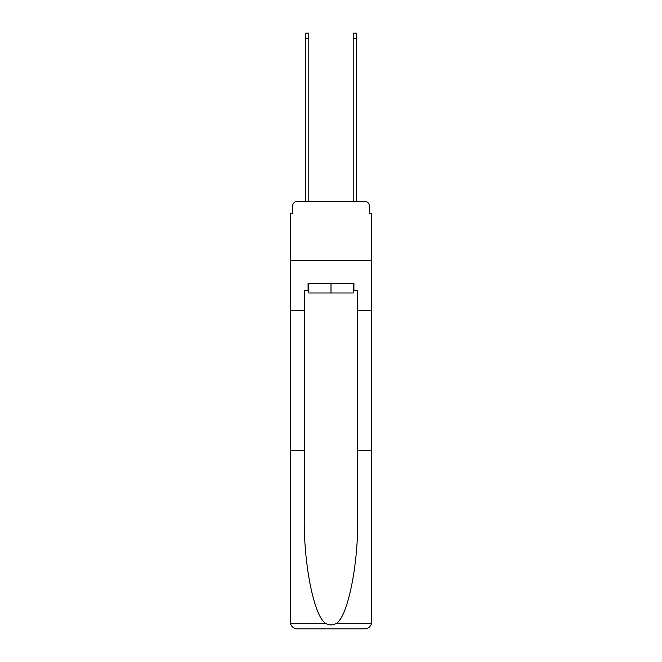 <?xml version="1.0" encoding="UTF-8"?>
<svg xmlns="http://www.w3.org/2000/svg" width="662" height="662" viewBox="0 0 662 662"><rect width="100%" height="100%" fill="white"/><g stroke="black" fill="none" stroke-linecap="round" stroke-linejoin="round"><path stroke-width="0.99" d="M292.637 206.048L292.637 213.404L292.637 206.048A4.75 4.75 0 0 1 297.387 201.289L305.703 201.289L305.703 33.1L308.79 33.1L308.79 201.289L312.472 201.289M353.21 290.618L353.922 290.618L353.922 283.485L308.078 283.485L308.078 290.618L304.272 290.618L304.272 517.179C303.535 564.388 314.26 617.274 325.828 623.48C329.271 625.4 332.721 625.4 336.172 623.48C347.74 617.274 358.465 564.388 357.728 517.179L357.728 450.731L371.738 450.731L371.738 621.775L371.738 213.404L369.363 213.404L369.363 206.048A4.75 4.75 0 0 0 364.613 201.289L297.387 201.289M304.272 310.569L290.262 310.569L290.262 260.679L371.738 260.679L290.262 260.679L290.262 213.404L292.637 213.404M349.528 201.289L353.21 201.289L353.21 33.1L356.297 33.1L356.297 201.289L364.613 201.289M369.363 213.404L369.363 206.048M304.272 450.731L290.262 450.731L290.469 623.48C291.545 626.856 293.854 628.66 297.387 628.9L364.613 628.9C368.146 628.66 370.455 626.856 371.531 623.48L371.738 621.775M346.557 628.9L364.613 628.9L346.557 628.9M290.262 621.775L290.262 310.569M353.922 290.618L357.728 290.618L357.728 310.569L371.738 310.569M357.728 450.731L357.728 310.569M308.078 290.618L308.79 290.618M308.79 283.485L308.79 292.993L353.21 292.993L353.21 283.485M331 283.485L331 292.993M290.469 623.48L325.828 623.48M336.172 623.48L371.531 623.48M305.703 38.562L308.79 38.562M356.297 38.562L353.21 38.562"/></g></svg>
